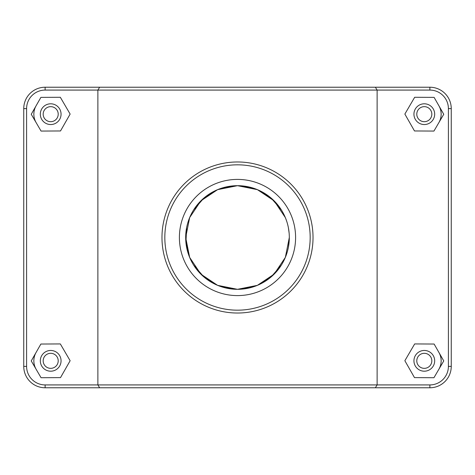 <?xml version="1.0" encoding="UTF-8"?>
<svg xmlns="http://www.w3.org/2000/svg" width="475" height="475" viewBox="0 0 475 475"><rect width="100%" height="100%" fill="white"/><g stroke="black" fill="none" stroke-linecap="round" stroke-linejoin="round"><path stroke-width="0.71" d="M185.761 234.626L186.651 227.519M188.302 221.231L189.65 217.609L200.86 200.86L217.603 189.656L237.5 185.683L257.397 189.656L274.14 200.86L285.344 217.598L286.609 220.964M193.681 209.837L203.917 198.039L217.586 189.662L236.099 185.701M238.901 185.701L257.414 189.662L271.082 198.039L281.319 209.837M289.239 240.374L288.349 247.481M286.698 253.769L285.35 257.391L274.14 274.14L257.397 285.344L237.5 289.317L217.603 285.344L200.86 274.14L189.656 257.402L185.683 237.5L189.656 217.603L188.314 221.202M281.319 265.163L271.082 276.961L257.414 285.338L238.901 289.299M236.099 289.299L217.586 285.338L203.917 276.961L193.681 265.163M438.936 352.486A16.839 16.839 0 0 1 438.847 369.324M413.939 360.828A10.361 10.361 0 0 1 429.489 351.85A10.361 10.361 0 0 1 429.489 369.805A10.361 10.361 0 0 1 413.939 360.828M416.789 360.828A7.511 7.511 0 0 0 428.064 367.335A7.511 7.511 0 0 0 428.064 354.32A7.511 7.511 0 0 0 416.789 360.828M414.491 377.613L404.86 360.721L414.669 343.936L434.12 344.037L443.751 360.929L433.936 377.72L414.491 377.613M36.153 369.324A16.839 16.839 0 0 1 36.064 352.486M61.061 360.828A10.361 10.361 0 0 0 45.511 351.85A10.361 10.361 0 0 0 45.511 369.805A10.361 10.361 0 0 0 61.061 360.828M58.211 360.828A7.511 7.511 0 0 1 46.936 367.335A7.511 7.511 0 0 1 46.936 354.32A7.511 7.511 0 0 1 58.211 360.828M60.509 377.613L70.14 360.721L60.331 343.936L40.88 344.037L31.249 360.929L41.064 377.72L60.509 377.613M289.317 237.197L289.317 237.5A51.817 51.817 0 0 1 211.589 282.376A51.817 51.817 0 0 1 211.589 192.624A51.817 51.817 0 0 1 289.317 237.5L285.344 257.397L274.146 274.14L257.402 285.344L242.185 289.103M281.325 209.849L271.088 198.045L257.414 189.662L237.5 185.683L217.586 189.662L203.906 198.045L193.669 209.861M186.663 227.472L185.927 242.493L189.662 257.414L200.854 274.14L217.586 285.338L237.5 289.317L257.414 285.338L270.988 277.044L281.176 265.382M438.936 105.83A16.839 16.839 0 0 1 438.847 122.669M413.939 114.172A10.361 10.361 0 0 1 429.489 105.195A10.361 10.361 0 0 1 429.489 123.15A10.361 10.361 0 0 1 413.939 114.172M416.789 114.172A7.511 7.511 0 0 0 428.064 120.68A7.511 7.511 0 0 0 428.064 107.665A7.511 7.511 0 0 0 416.789 114.172M414.491 130.963L404.86 114.071L414.669 97.28L434.12 97.387L443.751 114.279L433.936 131.064L414.491 130.963M61.061 114.172A10.361 10.361 0 0 0 45.511 105.195A10.361 10.361 0 0 0 45.511 123.15A10.361 10.361 0 0 0 61.061 114.172M58.211 114.172A7.511 7.511 0 0 1 46.936 120.68A7.511 7.511 0 0 1 46.936 107.665A7.511 7.511 0 0 1 58.211 114.172M60.509 130.963L70.14 114.071L60.331 97.28L40.88 97.387L31.249 114.279L41.064 131.064L60.509 130.963M36.153 122.669A16.839 16.839 0 0 1 36.064 105.83M375.363 387.772L429.875 387.772A21.375 21.375 0 0 0 451.25 366.397L451.25 108.603A21.375 21.375 0 0 0 429.875 87.228L45.125 87.228A21.375 21.375 0 0 0 23.75 108.603L23.75 366.397A21.375 21.375 0 0 0 45.125 387.772L375.363 387.772L377.12 384.922L45.125 384.922A18.525 18.525 0 0 1 26.6 366.397L26.6 108.603A18.525 18.525 0 0 1 45.125 90.078L429.875 90.078A18.525 18.525 0 0 1 448.4 108.603L448.4 366.397A18.525 18.525 0 0 1 429.875 384.922L377.12 384.922L377.12 90.078L375.363 87.228M99.637 87.228L97.88 90.078L97.88 384.922L99.637 387.772M164.825 237.5A72.675 72.675 0 0 1 273.837 174.562A72.675 72.675 0 0 1 273.837 300.438A72.675 72.675 0 0 1 164.825 237.5M295.592 237.5A58.093 58.093 0 0 1 208.454 287.814A58.093 58.093 0 0 1 208.454 187.186A58.093 58.093 0 0 1 295.592 237.5M161.975 237.5A75.525 75.525 0 0 0 275.262 302.908A75.525 75.525 0 0 0 275.262 172.092A75.525 75.525 0 0 0 161.975 237.5M289.127 241.923L288.396 247.226M286.609 254.036L285.344 257.402M232.815 289.103L217.598 285.344L200.854 274.14L189.656 257.402M185.873 233.077L186.604 227.774M188.391 220.964L189.656 217.598L200.854 200.86L217.598 189.656L232.815 185.897M242.185 185.897L257.402 189.656L274.146 200.86L285.344 217.598M288.396 227.774L289.127 233.077M285.338 257.408L274.14 274.14L257.402 285.344L244.162 288.889M230.838 288.889L217.598 285.344L200.86 274.14L189.662 257.408M189.662 217.592L200.86 200.86L217.598 189.656L230.838 186.111M244.162 186.111L257.402 189.656L274.14 200.86L285.338 217.592M45.125 384.922L45.125 387.772M429.875 90.078L429.875 87.228M448.4 108.603L451.25 108.603M448.4 366.397L451.25 366.397M429.875 384.922L429.875 387.772M26.6 366.397L23.75 366.397M26.6 108.603L23.75 108.603M45.125 90.078L45.125 87.228"/></g></svg>
